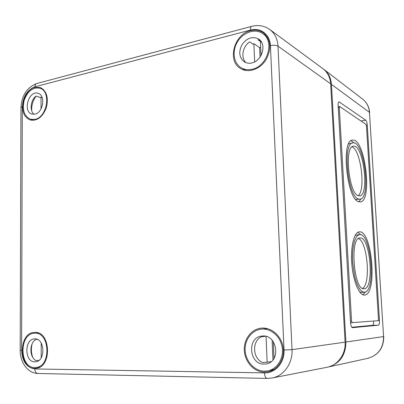 <?xml version="1.0" encoding="UTF-8"?>
<svg xmlns="http://www.w3.org/2000/svg" width="404" height="404" viewBox="0 0 404 404"><rect width="100%" height="100%" fill="white"/><g stroke="black" fill="none" stroke-linecap="round" stroke-linejoin="round"><path stroke-width="0.61" d="M327.826 367.11L328.255 367.019C339.84 363.534 345.723 355.202 345.9 342.031L331.462 84.391C330.992 78.038 328.487 73.058 323.952 69.448L323.528 69.135M365.655 120.15L339.042 101.843C338.355 102.101 338.047 103.293 338.123 105.419L350.536 322.836C350.803 325.801 351.44 327.412 352.44 327.674L378.402 325.195C379.199 324.846 379.558 323.311 379.467 320.594L367.281 125.25C367.044 122.675 366.499 120.978 365.655 120.15L360.974 120.958M359.782 292.092L361.035 292.39L364.277 292.254C376.346 292.531 371.372 232.598 359.58 234.613L357.661 235.456L355.929 237.633L354.48 241.067L353.389 245.617L352.712 251.066L352.495 257.151L352.753 263.565L354.621 276.053L356.136 281.487L357.929 286.002L359.913 289.39L361.984 291.501L364.277 292.254M359.58 234.613L355.177 235.355M362.903 294.769L365.59 291.89M360.924 234.795L357.818 232.33M364.211 295.056L364.423 295.051C377.674 295.319 372.215 229.669 359.277 231.856C354.096 232.098 350.465 246.637 351.803 263.655C353.076 280.674 358.974 295.142 364.211 295.056M362.56 288.471C371.008 283.982 367.514 241.723 358.489 238.537M363.837 288.835L364.085 288.835C374.715 289.118 370.332 236.189 359.939 237.981C349.687 237.138 353.646 289.865 363.837 288.835M355.651 199.384L359.929 199.207C371.518 198.874 364.256 140.294 352.894 142.875C342.334 142.577 347.667 196.642 358.459 199L359.929 199.207M352.894 142.875L348.677 143.859M358.701 201.737L361.105 198.808M354.116 142.95L351.056 140.749M358.621 201.707L360.191 201.919C372.907 201.535 364.958 137.36 352.475 140.163C340.885 139.819 346.789 199.278 358.621 201.707M358.096 195.627C365.968 190.713 360.848 149.591 351.98 146.859M358.257 195.698L359.595 195.889C369.811 195.617 363.398 143.89 353.389 146.192C344.087 145.95 348.743 193.46 358.257 195.698M351.748 327.265L372.589 325.311C373.362 325.008 373.735 323.584 373.705 321.044M338.799 106.666L338.173 106.242M350.611 322.74L378.119 320.7L378.477 319.17L366.458 126.023L365.918 124.321L339.633 106.51L339.325 107.706L351.551 321.089L352.197 322.705L350.611 322.74M338.294 106.838L339.633 106.51M25.346 116.266C18.917 107.934 25.003 89.425 34.936 87.33L40.35 87.547C46.667 90.976 48.687 97.632 46.42 107.525C42.738 116.918 37.385 121.089 30.376 120.033L27.613 118.635L25.346 116.266M263.186 372.119C253.035 371.261 244.496 360.944 244.284 349.753C243.95 338.552 251.924 328.639 261.944 328.088L262.63 328.063C272.331 327.79 281.75 336.643 283.194 347.804C284.749 358.954 277.891 369.877 268.276 371.821L263.186 372.119M38.38 367.741L38.122 367.534L38.89 367.17M35.628 368.357C18.725 370.256 17.791 332.341 34.582 332.431L34.815 332.421C50.763 331.043 52.212 367.286 36.087 368.312L35.628 368.357M330.644 83.79L345.087 342.148L292.016 349.647L277.997 46.147C277.533 38.895 274.781 33.34 269.751 29.482L322.836 68.599C327.558 72.21 330.159 77.275 330.644 83.79L277.997 46.147C276.2 45.157 273.67 44.99 270.412 45.647C270.125 34.522 260.429 27.204 250.409 30.103L34.936 86.815C27.265 89.85 23.053 96.505 22.301 106.792L20.963 107.666L20.2 350.283C19.998 362.075 27.583 373.316 37.941 373.478L267.079 378.422C265.61 378.109 264.736 376.26 264.469 372.887L34.795 368.948C34.961 371.695 36.012 373.205 37.941 373.478M345.087 342.148C345.94 354.192 337.724 365.418 326.892 367.312L272.079 377.998L267.079 378.422M266.201 59.378C260.484 69.175 248.399 73.417 240.779 68.64C226.947 61.469 233.82 34.315 250.435 30.719C255.399 29.492 259.792 30.26 263.62 33.032C270.842 39.799 271.705 48.581 266.201 59.378M252.02 69.271C247.975 70.155 244.329 69.634 241.087 67.715C233.335 63.09 231.81 50.611 237.759 41.344C243.577 31.997 255.54 28.204 262.898 33.709C275.013 41.546 267.286 66.599 252.02 69.271M245.778 70.427L241.087 67.715M262.898 33.709L267.256 37.067M251.758 62.958C248.995 63.574 246.511 63.206 244.304 61.862C239.092 57.52 238.395 51.677 242.213 44.329C247.248 37.749 252.793 36.032 258.848 39.183C267.024 44.314 261.994 61.095 251.758 62.958M261.029 55.525L260.449 42.031L261.287 42.127L257.964 39.769L260.252 40.425M260.045 57.095L259.641 47.662L260.666 47.132M259.641 47.662L253.894 43.682L254.651 61.873M245.96 62.676C240.537 57.833 242.597 46.399 249.717 41.859L253.091 44.182L253.894 43.682M261.272 41.748L261.287 42.127M264.398 371.175C254.54 371.069 245.758 361.469 245.183 350.586C244.471 339.708 252.02 329.79 261.731 329.098C271.16 328.295 280.659 336.653 282.234 347.531C283.926 358.393 277.2 369.15 267.781 370.877L264.398 371.175M274.594 369.094L271.968 370.034L273.634 369.711M264.11 364.11C248.788 364.575 246.874 336.82 262.06 336.077C277.215 333.815 281.436 362.019 266.09 363.954L264.11 364.11M271.099 361.696L262.802 362.605C252.384 358.631 251.702 340.633 261.741 336.699L265.408 336.274M266.064 336.431L267.14 362.368M273.291 341.668L274.008 358.404M272.958 359.873L272.119 340.208M34.921 119.387L30.502 119.266C24.129 116.165 22.033 109.777 24.225 100.101C27.81 90.87 33.078 86.921 40.026 88.254C51.424 91.456 47.177 117.402 34.921 119.387M36.158 96.071C32.921 100.404 31.436 105.298 31.704 110.757M34.921 114.14L31.901 114.054C22.331 111.549 29.027 89.627 38.254 93.374C45.879 95.465 43.107 112.761 34.921 114.14M42.167 97.581L41.036 97.187L41.046 108.878M34.022 114.287C29.376 110.812 30.633 99.904 36.113 96.056L40.481 97.576L41.036 97.187M34.795 367.554C19.18 368.014 19.008 333.255 34.497 333.244C49.945 331.406 51.576 366.63 35.931 367.504L34.795 367.554M32.138 343.844C30.982 348.41 31.169 352.884 32.694 357.257M34.8 361.807C24.422 362.206 24.189 339.032 34.507 338.936C44.895 337.643 45.955 361.282 35.466 361.777L34.8 361.807M38.941 360.312L36.042 360.6C29.199 357.378 29.234 342.642 36.047 339.446L37.168 339.37M41.203 343.006L41.208 357.681M345.9 342.031L383.573 336.582L369.458 112.357L331.462 84.391M350.44 321.119L351.551 321.089M338.264 107.903L339.325 107.706M366.377 125.402L367.281 125.25M378.25 320.625L379.467 320.594M372.589 325.311L378.402 325.195M338.618 102.151L339.532 101.98M369.665 112.671C369.216 107.025 366.872 102.51 362.641 99.126L362.641 99.126C366.736 102.384 369.009 106.792 369.458 112.357L383.573 336.582C383.482 347.975 378.275 355.207 367.953 358.292L328.255 367.019M269.751 29.482C264.347 25.715 258.328 24.674 251.682 26.361C250.793 26.689 250.369 27.942 250.409 30.103M20.2 350.283L21.599 350.359C22.316 361.464 26.715 367.655 34.795 368.948M20.963 107.666C21.68 95.445 26.972 87.39 36.84 83.502C35.633 83.906 34.996 85.007 34.936 86.815M21.599 350.359L22.301 106.792M272.079 377.998C283.82 375.957 292.844 363.302 292.016 349.647L284.027 350.005C284.825 362.413 275.311 373.372 264.469 372.887M284.027 350.005L270.412 45.647M362.641 99.126L323.952 69.448M383.77 336.532C383.699 347.884 378.427 355.141 367.953 358.292M36.84 83.502L251.682 26.361M267.529 328.659L261.731 329.098M273.543 369.766L267.781 370.877M43.4 89.481L40.026 88.254M33.921 120.311L30.502 119.266M38.365 333.037L34.497 333.244M39.819 367.064L35.931 367.504"/></g></svg>
